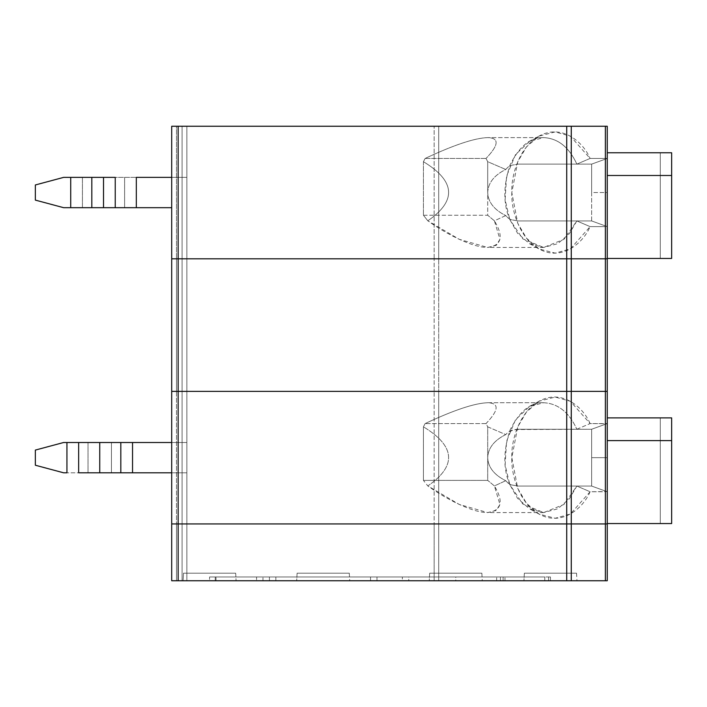 <?xml version="1.0" encoding="UTF-8"?>
<svg xmlns="http://www.w3.org/2000/svg" width="707" height="707" viewBox="0 0 707 707"><rect width="100%" height="100%" fill="white"/><g stroke="black" fill="none" stroke-linecap="round" stroke-linejoin="round"><path stroke-width="0.53" stroke-dasharray="3.54 2.65" d="M182.079 580.747L182.079 523.94L186.851 523.94L186.851 580.747L176.476 580.747L176.476 523.94L182.079 523.94L182.079 580.747L186.851 580.747L186.851 523.94L186.851 580.747L186.851 523.94L182.079 523.94L182.079 580.747L176.476 580.747L182.079 580.747L182.079 523.94L176.476 523.94L176.476 580.747L171.704 580.747L171.704 523.94L178.137 523.94L178.137 580.747L171.704 580.747L178.137 580.747L178.137 523.94L438.711 523.94L438.711 580.747L434.16 580.747L434.16 523.94L434.16 580.747L178.137 580.747L438.711 580.747L438.711 523.94L605.378 523.94L605.378 580.747L438.711 580.747L605.378 580.747L605.378 523.94L607.26 523.94L607.26 580.747L605.378 580.747L607.26 580.747L607.26 523.94L171.704 523.94L176.476 523.94L176.476 580.747L182.079 580.747M504.992 576.965L209.572 576.965L504.992 576.965L455.759 576.965L455.759 580.747L500.441 580.747L500.441 576.965L500.441 580.747L504.992 580.747L504.992 576.965L504.992 580.747L548.561 580.747L548.561 576.965L504.992 576.965M550.453 580.747L550.453 576.965L548.561 576.965L548.561 580.747L550.453 580.747L550.453 576.965L550.453 580.747L544.779 580.747L544.779 576.965L550.453 576.965L550.453 580.747L455.759 580.747L455.759 576.965L408.761 576.965L408.761 580.747L455.759 580.747L408.761 580.747L408.761 576.965L209.572 576.965L544.779 576.965L544.779 580.747L503.11 580.747L503.11 576.965L503.11 580.747L503.11 576.965L503.11 580.747L496.668 580.747L496.668 576.965L496.668 580.747L262.969 580.747L262.969 576.965L262.969 580.747L256.579 580.747L256.579 576.965L256.579 580.747L215.246 580.747L215.246 576.965L215.246 580.747L209.572 580.747L209.572 576.965L209.572 580.747L209.572 576.965L209.572 580.747L216.015 580.747L216.015 576.965L216.015 580.747L269.42 580.747L269.42 576.965L269.42 580.747L275.854 580.747L275.854 576.965L275.854 580.747L275.854 576.965L275.854 580.747L370.548 580.747L370.548 576.965L370.548 580.747L370.548 576.965L370.548 580.747L376.981 580.747L376.981 576.965L376.981 580.747L402.363 580.747L402.363 576.965L402.363 580.747L408.761 580.747L209.572 580.747L550.453 580.747M429.67 573.174L481.856 573.174L429.67 573.174L429.246 580.747L482.271 580.747L429.246 580.747L429.67 573.174L481.856 573.174L429.67 573.174M297.108 573.174L349.293 573.174L297.108 573.174L296.684 580.747L349.709 580.747L296.684 580.747L297.108 573.174L349.293 573.174L297.108 573.174M524.355 573.174L576.541 573.174L524.355 573.174L523.94 580.747L576.965 580.747L523.94 580.747L524.355 573.174L576.541 573.174L524.355 573.174M183.484 573.174L235.67 573.174L183.484 573.174L183.06 580.747L236.085 580.747L183.06 580.747L183.484 573.174L235.67 573.174L183.484 573.174L183.06 580.747L236.085 580.747L183.06 580.747L236.085 580.747L183.06 580.747L236.085 580.747L183.06 580.747L183.484 573.174L235.67 573.174L183.484 573.174M523.94 580.747L576.965 580.747L523.94 580.747M429.246 580.747L482.271 580.747L429.246 580.747M296.684 580.747L349.709 580.747L296.684 580.747M171.704 580.747L171.704 523.94L171.704 580.747L171.704 523.94L171.704 580.747L176.476 580.747L176.476 523.94L171.704 523.94L171.704 580.747M171.704 523.94L186.851 523.94L171.704 523.94L171.704 258.815L605.378 258.815L605.378 391.378L438.711 391.378L438.711 258.815L438.711 391.378L434.16 391.378L434.16 258.815L434.16 391.378L178.137 391.378L178.137 258.815L178.137 391.378L171.704 391.378L171.704 258.815L171.704 391.378L176.476 391.378L176.476 258.815L171.704 258.815L171.704 391.378L171.704 258.815L176.476 258.815L176.476 391.378L182.079 391.378L182.079 258.815L176.476 258.815L182.079 258.815L182.079 391.378L186.851 391.378L186.851 258.815L182.079 258.815L186.851 258.815L186.851 391.378L186.851 258.815L186.851 391.378L182.079 391.378L182.079 258.815L182.079 391.378L176.476 391.378L176.476 258.815L176.476 391.378L605.378 391.378L605.378 258.815L607.26 258.815L607.26 391.378L607.26 258.815L171.704 258.815L171.704 523.94L176.476 523.94L171.704 523.94L171.704 391.378L176.476 391.378L176.476 523.94L176.476 391.378L182.079 391.378L182.079 523.94L176.476 523.94L182.079 523.94L182.079 391.378L186.851 391.378L186.851 523.94L182.079 523.94L186.851 523.94L186.851 391.378L186.851 523.94L186.851 391.378L182.079 391.378L182.079 523.94L182.079 391.378L176.476 391.378L176.476 523.94L176.476 391.378L171.704 391.378L171.704 523.94L171.704 391.378L171.704 523.94L186.851 523.94L171.704 523.94M607.26 391.378L605.378 391.378L607.26 391.378L607.26 423.573L607.26 391.378L605.378 391.378L605.378 423.573L590.098 423.573C583.452 407.63 563.302 390.167 542.057 399.738C520.679 408.726 510.967 439.188 511.815 457.659C510.967 476.12 520.679 506.592 542.057 515.571C563.302 525.151 583.452 507.679 590.098 491.745L605.378 491.745L605.378 523.94L438.711 523.94L438.711 391.378L607.26 391.378M171.704 258.815L186.851 258.815L171.704 258.815L171.704 126.253L171.704 258.815L176.476 258.815L171.704 258.815L171.704 126.253L176.476 126.253L176.476 258.815L176.476 126.253L182.079 126.253L182.079 258.815L176.476 258.815L182.079 258.815L182.079 126.253L186.851 126.253L186.851 258.815L182.079 258.815L186.851 258.815L186.851 126.253L186.851 258.815L186.851 126.253L182.079 126.253L182.079 258.815L182.079 126.253L176.476 126.253L176.476 258.815L176.476 126.253L171.704 126.253L171.704 258.815L171.704 126.253L171.704 258.815L186.851 258.815L171.704 258.815M111.45 472.806L99.74 472.806L99.74 442.502L111.45 442.502L111.45 472.806L111.45 442.502L186.851 442.502L186.851 472.806L186.851 442.502L186.851 472.806L132.536 472.806L132.536 442.502L132.536 472.806L111.45 472.806L186.851 472.806L186.851 442.502L99.74 442.502L99.74 472.806L88.022 472.806L88.022 442.502L99.74 442.502L88.022 442.502L88.022 472.806L66.935 472.806L66.935 442.502L88.022 442.502L66.935 442.502L66.935 472.806L63.621 472.806L35.35 465.233L35.35 450.085L35.35 465.233L63.621 472.806L111.45 472.806M591.653 486.062L591.653 457.659L607.26 457.659L607.26 491.745L591.653 486.062L576.859 486.062L590.098 491.745L570.399 514.024L555.207 518.249L539.07 514.104L526.503 503.331L517.745 488.422L511.815 457.659L517.745 426.895L526.503 411.978L539.07 401.214L555.207 397.06L570.399 401.293L590.098 423.573L576.859 429.246L518.311 429.246L511.161 430.439L508.192 432.092L505.735 434.602L487.706 426.825L486.018 423.573C498.895 410.095 499.46 403.149 487.706 402.734L543.63 402.734C557.956 403.423 569.038 412.261 576.859 429.246C569.038 412.261 557.956 403.423 543.63 402.734L529.49 406.507L515.544 419.728L506.566 441.248L505.134 464.95L509.8 484.64L517.542 498.338L529.49 508.81L543.665 512.575L557.788 508.793L569.25 498.921L576.859 486.062L563.956 504.453L543.63 512.575L522.765 503.976L509.8 484.64C503.101 469.033 503.198 450.81 510.092 429.962C519.548 411.227 530.727 402.15 543.63 402.734L487.706 402.734C474.689 403.149 453.823 410.095 425.128 423.573L423.431 426.825C455.458 446.214 456.916 465.913 427.815 485.93L459.232 504.436L487.706 512.575L496.332 510.419L499.929 504.436L494.405 485.93L505.735 480.707L508.192 483.217L511.161 484.869L518.311 486.062L591.653 486.062L518.311 486.062L511.161 484.869L508.192 483.217L505.735 480.707C494.113 474.91 488.104 467.221 487.706 457.659L487.706 480.38L423.431 480.38L427.815 485.93C456.916 465.913 455.458 446.214 423.431 426.825L423.431 480.38L423.431 426.825L425.128 423.573L486.018 423.573L487.706 426.825L487.706 457.659C488.104 448.088 494.113 440.399 505.735 434.602L508.192 432.092L514.572 429.529L591.653 429.246L607.26 423.573L605.378 423.573L605.378 391.378L438.711 391.378L438.711 523.94L178.137 523.94L178.137 391.378L178.137 523.94L434.16 523.94L434.16 391.378L434.16 523.94L607.26 523.94L607.26 423.573L607.26 457.659L591.653 457.659L591.653 429.246L591.653 486.062L607.26 491.745L607.26 523.94L605.378 523.94L605.378 491.745L607.26 491.745L591.653 486.062L606.774 491.568L590.098 491.745L576.859 486.062L591.653 486.062M171.704 391.378L438.711 391.378L171.704 391.378M607.26 523.56L607.26 417.89L607.26 523.56L607.26 417.89L671.65 417.89L671.65 523.56L607.26 523.56L671.65 523.56L671.65 417.89L671.65 523.56L671.65 417.89L660.285 417.89L660.285 523.56L671.65 523.56L660.285 523.56L660.285 417.89L660.285 523.56L660.285 417.89L671.65 417.89L671.65 523.56L671.65 417.89L607.26 417.89L607.26 523.56M423.431 480.38L487.706 480.38L494.405 485.93C503.905 501.696 501.678 510.578 487.706 512.575C472.939 512.849 446.603 499.416 427.815 485.93L423.431 480.38M505.735 480.707L494.405 485.93L487.706 480.38L487.706 457.659C488.104 467.221 494.113 474.91 505.735 480.707M35.35 450.085L63.621 442.502L66.935 442.502L63.621 442.502L35.35 450.085M171.704 472.806L186.851 472.806L171.704 472.806M576.859 429.246L590.098 423.573L606.774 423.749L591.653 429.246L518.311 429.246L576.859 429.246M591.653 429.246L607.26 423.573L591.653 429.246M505.735 434.602C494.113 440.399 488.104 448.088 487.706 457.659L487.706 426.825L505.735 434.602M486.018 423.573L425.128 423.573C453.823 410.095 474.689 403.149 487.706 402.734C499.46 403.149 498.895 410.095 486.018 423.573M671.65 440.611L607.26 440.611L671.65 440.611M660.285 523.56L671.65 523.56L660.285 523.56M82.436 177.377L103.522 177.377L103.522 207.681L82.436 207.681L82.436 177.377L82.436 207.681L70.727 207.681L70.727 177.377L82.436 177.377L70.727 177.377L70.727 207.681L63.621 207.681L35.35 200.108L35.35 184.96L63.621 177.377L70.727 177.377L63.621 177.377L35.35 184.96L35.35 200.108L63.621 207.681L103.522 207.681L103.522 177.377L136.327 177.377L136.327 207.681L124.609 207.681L124.609 177.377L124.609 207.681L103.522 207.681L136.327 207.681L136.327 177.377L186.851 177.377L186.851 207.681L186.851 177.377L171.704 177.377L186.851 177.377L186.851 207.681L186.851 177.377L82.436 177.377M591.653 220.938L591.653 192.534L607.26 192.534L607.26 226.62L591.653 220.938L518.311 220.938L576.859 220.938L563.956 239.328L543.63 247.45L522.765 238.851L509.8 219.515C503.101 203.908 503.198 185.685 510.092 164.837C519.548 146.102 530.727 137.025 543.63 137.609C557.956 138.298 569.038 147.136 576.859 164.121L518.311 164.121L511.161 165.314L508.192 166.967L505.735 169.477L487.706 161.7L486.018 158.448C498.895 144.97 499.46 138.024 487.706 137.609L543.63 137.609L487.706 137.609C474.689 138.024 453.823 144.97 425.128 158.448L423.431 161.7C455.458 181.089 456.916 200.788 427.815 220.805L459.232 239.311L487.706 247.45L496.332 245.294L499.929 239.311L494.405 220.805L505.735 215.582L508.192 218.092L511.161 219.744L518.311 220.938L511.161 219.744L508.192 218.092L505.735 215.582C494.113 209.785 488.104 202.096 487.706 192.534C488.104 182.963 494.113 175.274 505.735 169.477L508.192 166.967L511.161 165.314L518.311 164.121L576.859 164.121L590.098 158.448C583.452 142.505 563.302 125.042 542.057 134.613C520.679 143.601 510.967 174.063 511.815 192.534C510.967 210.995 520.679 241.467 542.057 250.446C563.302 260.026 583.452 242.554 590.098 226.62L605.378 226.62L605.378 258.815L438.711 258.815L438.711 126.253L605.378 126.253L605.378 158.448L590.098 158.448L605.378 158.448L605.378 126.253L607.26 126.253L607.26 158.448L607.26 126.253L438.711 126.253L438.711 258.815L178.137 258.815L178.137 126.253L178.137 258.815L434.16 258.815L434.16 126.253L434.16 258.815L607.26 258.815L607.26 158.448L605.378 158.448L606.774 158.624L591.653 164.121L518.311 164.121L591.653 164.121L607.26 158.448L591.653 164.121L607.26 158.448L607.26 192.534L591.653 192.534L591.653 164.121L591.653 220.938L607.26 226.62L591.653 220.938L576.859 220.938L590.098 226.62L570.399 248.899L555.207 253.124L539.07 248.979L526.503 238.206L517.745 223.297L511.815 192.534L517.745 161.77L526.503 146.853L539.07 136.089L555.207 131.935L570.399 136.168L590.098 158.448L576.859 164.121C569.038 147.136 557.956 138.298 543.63 137.609L529.49 141.382L515.544 154.603L506.566 176.123L505.134 199.825L509.8 219.515L517.542 233.213L529.49 243.685L543.665 247.45L557.788 243.668L569.25 233.796L576.859 220.938L518.311 220.938L591.653 220.938L606.774 226.443L605.378 226.62L590.098 226.62L576.859 220.938L591.653 220.938M607.26 258.435L607.26 152.765L607.26 258.435L607.26 152.765L671.65 152.765L671.65 258.435L607.26 258.435L671.65 258.435L671.65 152.765L671.65 258.435L660.285 258.435L660.285 152.765L671.65 152.765L671.65 258.435L671.65 152.765L660.285 152.765L660.285 258.435L660.285 152.765L660.285 258.435L671.65 258.435L671.65 152.765L607.26 152.765L607.26 258.435M171.704 126.253L438.711 126.253L171.704 126.253M423.431 161.7L423.431 215.255L427.815 220.805C456.916 200.788 455.458 181.089 423.431 161.7L425.128 158.448L486.018 158.448L487.706 161.7L505.735 169.477C494.113 175.274 488.104 182.963 487.706 192.534L487.706 161.7L487.706 215.255L423.431 215.255L423.431 161.7M171.704 207.681L136.327 207.681L171.704 207.681M671.65 175.486L607.26 175.486L671.65 175.486M486.018 158.448L425.128 158.448C453.823 144.97 474.689 138.024 487.706 137.609C499.46 138.024 498.895 144.97 486.018 158.448M423.431 215.255L487.706 215.255L494.405 220.805C503.905 236.571 501.678 245.453 487.706 247.45C472.939 247.724 446.603 234.291 427.815 220.805L423.431 215.255M505.735 215.582L494.405 220.805L487.706 215.255L487.706 192.534C488.104 202.096 494.113 209.785 505.735 215.582M607.26 226.62L607.26 258.815L605.378 258.815L605.378 226.62L607.26 226.62M671.65 258.435L660.285 258.435L671.65 258.435M481.856 573.174L482.271 580.747M349.293 573.174L349.709 580.747M576.541 573.174L576.965 580.747M235.67 573.174L236.085 580.747L235.67 573.174M539.07 514.104L529.49 508.81M539.07 401.214L529.49 406.507M543.63 512.575L487.706 512.575M543.63 247.45L487.706 247.45M529.49 141.382L539.07 136.089M529.49 243.685L539.07 248.979"/><path stroke-width="1.06" d="M607.26 523.94L605.378 523.94L605.378 580.747L607.26 580.747L607.26 523.94L607.26 580.747L605.378 580.747L605.378 523.94L571.274 523.94L571.274 580.747L605.378 580.747L171.704 580.747L178.137 580.747L178.137 523.94L171.704 523.94L171.704 580.747L171.704 523.94L178.137 523.94L178.137 580.747L566.722 580.747L566.722 523.94L178.137 523.94L566.722 523.94L566.722 580.747L571.274 580.747L571.274 523.94L566.722 523.94L607.26 523.94L607.26 258.815L171.704 258.815L171.704 391.378L171.704 258.815L178.137 258.815L178.137 391.378L178.137 258.815L566.722 258.815L566.722 391.378L566.722 258.815L571.274 258.815L571.274 391.378L571.274 258.815L605.378 258.815L605.378 391.378L605.378 258.815L607.26 258.815L607.26 391.378L571.274 391.378L605.378 391.378L605.378 523.94L607.26 523.94L605.378 523.94L605.378 391.378L566.722 391.378L571.274 391.378L571.274 523.94L605.378 523.94L571.274 523.94L571.274 391.378L178.137 391.378L566.722 391.378L566.722 523.94L571.274 523.94L566.722 523.94L566.722 391.378L171.704 391.378L178.137 391.378L178.137 523.94L566.722 523.94L178.137 523.94L178.137 391.378L171.704 391.378L171.704 523.94L178.137 523.94L171.704 523.94L171.704 391.378L607.26 391.378L607.26 523.94M78.654 472.806L99.74 472.806L99.74 442.502L78.654 442.502L78.654 472.806L78.654 442.502L63.621 442.502L35.35 450.085L35.35 465.233L35.35 450.085L63.621 442.502L66.935 442.502L66.935 472.806L66.935 442.502L99.74 442.502L99.74 472.806L120.826 472.806L120.826 442.502L99.74 442.502L120.826 442.502L120.826 472.806L132.536 472.806L132.536 442.502L120.826 442.502L132.536 442.502L132.536 472.806L171.704 472.806L78.654 472.806M607.26 523.56L671.65 523.56L671.65 440.611L607.26 440.611L671.65 440.611L671.65 523.56L607.26 523.56M671.65 417.89L671.65 440.611L671.65 417.89L607.26 417.89L671.65 417.89M35.35 465.233L63.621 472.806L66.935 472.806L63.621 472.806L35.35 465.233M171.704 442.502L132.536 442.502L171.704 442.502M115.241 177.377L103.522 177.377L103.522 207.681L115.241 207.681L115.241 177.377L115.241 207.681L171.704 207.681L136.327 207.681L136.327 177.377L136.327 207.681L103.522 207.681L103.522 177.377L91.813 177.377L91.813 207.681L103.522 207.681L91.813 207.681L91.813 177.377L70.727 177.377L70.727 207.681L91.813 207.681L70.727 207.681L70.727 177.377L63.621 177.377L35.35 184.96L35.35 200.108L63.621 207.681L70.727 207.681L63.621 207.681L35.35 200.108L35.35 184.96L63.621 177.377L115.241 177.377M607.26 126.253L607.26 258.815L607.26 126.253L605.378 126.253L605.378 258.815L607.26 258.815L605.378 258.815L605.378 126.253L571.274 126.253L571.274 258.815L605.378 258.815L571.274 258.815L571.274 126.253L566.722 126.253L566.722 258.815L571.274 258.815L566.722 258.815L566.722 126.253L178.137 126.253L178.137 258.815L566.722 258.815L178.137 258.815L178.137 126.253L171.704 126.253L171.704 258.815L178.137 258.815L171.704 258.815L171.704 126.253L607.26 126.253M171.704 177.377L136.327 177.377L171.704 177.377M671.65 152.765L671.65 258.435L671.65 175.486L607.26 175.486L671.65 175.486L671.65 152.765L607.26 152.765L671.65 152.765M607.26 258.435L671.65 258.435L607.26 258.435"/></g></svg>
